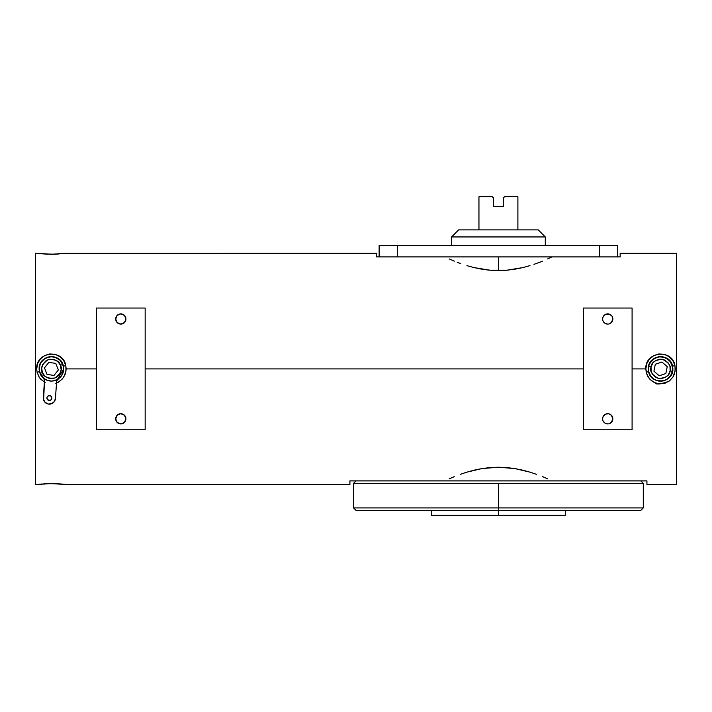 <?xml version="1.0" encoding="UTF-8"?>
<svg xmlns="http://www.w3.org/2000/svg" width="712" height="712" viewBox="0 0 712 712"><rect width="100%" height="100%" fill="white"/><g stroke="black" fill="none" stroke-linecap="round" stroke-linejoin="round"><path stroke-width="1.07" d="M42.818 377.511L41.305 375.669L39.489 371.281L39.249 368.896L40.184 364.233L41.305 362.132L44.66 358.777L49.057 356.961L51.424 356.73A12.175 12.175 0 0 1 62.745 364.437L60.484 365.327L58.001 361.723L54.691 359.729L50.187 359.24L47.846 359.845L45.728 361.002L42.773 364.428L41.714 368.149L42.364 372.483L44.847 376.087L48.158 378.081L52.661 378.562L55.002 377.965L57.12 376.799L60.075 373.382L61.134 369.662L60.484 365.327L62.745 364.437A12.175 12.175 0 0 0 51.424 356.73A12.175 12.175 0 0 0 40.103 373.373L42.364 372.483C40.166 368.398 41.99 364.188 47.846 359.845C55.1 359.017 59.31 360.842 60.484 365.327C62.692 369.412 60.858 373.622 55.002 377.965C47.748 378.793 43.539 376.968 42.364 372.483L40.103 373.373A12.175 12.175 0 0 1 51.424 356.73L56.026 357.638L59.95 360.21L55.83 357.424M649.851 363.147L653.892 358.732L655.966 357.638L660.576 356.73L665.239 357.655L667.331 358.777L670.695 362.132L672.511 366.529L672.751 368.914L671.817 373.577L670.695 375.669L667.34 379.024L665.231 380.155L660.576 381.08A12.175 12.175 0 0 1 648.641 366.484L651.026 366.974C651.4 362.346 655.227 359.809 662.507 359.355C669.04 362.613 671.576 366.431 670.117 370.836C669.752 375.455 665.925 378.001 658.644 378.446C652.112 375.197 649.575 371.37 651.026 366.974L648.641 366.484A12.175 12.175 0 0 0 660.576 381.08A12.175 12.175 0 0 0 672.502 371.317L670.117 370.836L672.502 371.317A12.175 12.175 0 0 1 660.576 381.08L655.974 380.172L653.883 379.069L650.501 375.74L648.641 371.308L648.401 368.905L648.579 371.602L648.276 368.905L649.086 364.517L653.046 359.186L659.196 356.685L663.655 356.997L669.387 360.334L672.564 366.173L672.867 368.905L671.078 375.295L666.218 379.825L661.955 381.125L657.505 380.804L653.456 378.926L650.35 375.731L648.587 371.637L648.276 368.905C647.493 354.745 670.179 352.191 672.564 366.173L674.94 365.559L675.305 368.905L676.4 368.905L676.4 253.258L676.4 368.905L675.305 368.905L674.353 374.218L673.196 376.666L669.663 380.742L664.901 383.287L659.543 383.91L654.328 382.531L649.976 379.354L647.039 374.832L645.846 368.905L646.799 363.583L649.54 358.937L653.75 355.573L658.894 353.953L664.278 354.345L669.147 356.668L672.849 360.583L674.94 365.559C672.208 348.453 644.734 351.666 645.846 368.905L632.087 368.905L645.846 368.905L646.211 372.243L648.587 371.637L646.211 372.243L648.507 377.529L651.436 380.706L655.156 382.896C655.77 384.783 660.362 384.249 668.942 381.285L672.911 377.129L675.154 371.077L674.94 365.559L672.564 366.173L672.867 368.905L670.971 362.337M63.679 369.857L62.647 373.622L59.95 377.6L61.686 375.678M62.362 374.521L62.816 373.524M60.992 376.63L63.279 372.171M651.471 377.164L652.094 377.805M648.899 372.75L649.299 373.818M648.365 370.365L648.552 371.495M545.294 236.945L538.236 229.887L458.617 229.887L451.559 236.945L545.294 236.945L451.559 236.945L451.559 245.471L451.559 236.945L458.617 229.887L538.236 229.887L545.294 236.945L545.294 245.471L545.294 236.945M504.203 197.09L503.295 197.989L503.295 206.516L503.295 197.989L504.203 197.09M498.427 510.353L498.427 515.23L565.381 515.23L498.427 515.23L498.427 510.353L640.853 510.353L356 510.353L498.427 510.353L498.427 507.923L498.427 510.353M643.292 483.332L640.853 480.894L643.292 483.332L498.427 483.332L643.292 483.332L643.292 507.923L498.427 507.923L643.292 507.923L640.853 510.353M498.427 483.332L498.427 507.923L498.427 483.332L353.561 483.332L498.427 483.332M608.742 324.005L611.359 322.607L612.854 318.994A5.109 5.109 0 0 1 607.745 324.102A5.109 5.109 0 0 1 602.628 318.994L602.726 319.991M608.742 423.827L611.359 422.43L612.854 418.816A5.109 5.109 0 0 1 607.745 423.925A5.109 5.109 0 0 1 602.628 418.816L602.726 419.813M125.926 418.816A5.109 5.109 0 0 1 120.809 423.925A5.109 5.109 0 0 1 115.7 418.816L117.195 422.43L120.809 423.925L124.431 422.43L125.926 418.816L124.431 415.203L120.809 413.699L117.195 415.203L115.7 418.816A5.109 5.109 0 0 1 120.809 413.699A5.109 5.109 0 0 1 125.926 418.816M125.926 318.994A5.109 5.109 0 0 1 120.809 324.102A5.109 5.109 0 0 1 115.7 318.994L117.195 322.607L120.809 324.102L124.431 322.607L125.926 318.994L124.431 315.38L120.809 313.876L117.195 315.38L115.7 318.994A5.109 5.109 0 0 1 120.809 313.876A5.109 5.109 0 0 1 125.926 318.994M637.908 480.894L349.912 480.894L646.941 480.894L646.941 484.552L646.941 480.894L637.908 480.894M356 480.894L353.561 483.332L356 480.894M498.427 270.569L498.427 256.907L498.427 270.569L490.07 270.213L506.855 270.213L498.427 270.569M481.953 269.198L490.07 270.213L474.165 267.623L481.953 269.198M466.938 265.656L474.165 267.623L466.938 265.656M457.238 262.292L460.29 263.431L457.238 262.292M449.183 258.928L454.372 261.153L449.183 258.928M648.525 371.361L648.374 370.4M668.675 378.161L672.164 373.017M665.524 380.155L667.651 378.953M657.301 380.751L663.353 380.884L660.976 381.196M650.457 375.892L652.183 377.885M648.596 371.673L649.335 373.88M649.433 374.103L649.923 375.046M44.304 378.926L41.198 375.731L39.436 371.637L39.133 369.136M63.555 370.934L63.724 368.905L61.926 375.295L57.076 379.825M57.04 379.843L57.814 379.265A2.439 2.439 0 0 0 56.657 381.169A2.439 2.439 0 0 1 57.814 379.265L54.744 380.617L51.424 381.08A12.175 12.175 0 0 1 40.103 373.373A12.175 12.175 0 0 0 51.424 381.08A12.175 12.175 0 0 0 62.745 364.437A12.175 12.175 0 0 1 51.424 381.08L47.286 380.35L43.646 378.268A2.439 2.439 0 0 1 44.518 380.306A2.439 2.439 0 0 0 43.646 378.268L44.518 380.306L43.628 400.073A6.088 6.088 0 0 0 45.853 403.019L46.939 403.624A6.088 6.088 0 0 0 49.368 404.131A6.088 6.088 0 0 1 43.298 397.616L44.518 380.306L43.298 397.616M41.171 375.687L43.557 378.357M45.176 382.531L40.824 379.354L39.151 377.227L37.06 372.243L39.436 371.637L39.133 368.905L40.139 373.773M40.246 374.014L40.824 375.126M62.736 373.72L62.371 374.512M62.647 364.188L61.499 362.07L63.359 366.502L63.599 368.905L63.413 366.173L65.789 365.559C63.056 348.453 35.582 351.666 36.695 368.905L37.06 372.243L36.695 368.905L35.6 368.905L35.6 484.552L35.6 253.258L35.6 368.905L36.695 368.905L37.647 363.583L40.388 358.937L44.598 355.573L49.751 353.953L55.136 354.345L59.995 356.668L63.697 360.583L65.789 365.559L63.413 366.173C61.027 352.191 38.35 354.745 39.133 368.905L39.943 364.517L42.257 360.708L45.782 357.985L50.054 356.685L54.504 356.997L60.235 360.334L63.413 366.173L63.715 368.611M145.159 368.905L583.395 368.905L145.159 368.905M56.533 383.02L59.79 381.285L63.76 377.129L66.002 371.077L65.789 365.559L66.154 368.905L96.467 368.905L66.154 368.905L65.201 374.218L62.46 378.864L58.259 382.237L55.758 383.287M536.528 263.449L533.964 264.348M526.978 266.51L529.924 265.647M503.055 270.462L506.757 270.222M511.403 269.714L514.821 269.216M458.127 262.63L460.299 263.44M376.692 256.907L376.692 253.258L376.692 256.907L382.664 256.907L376.692 256.907M514.981 269.189L506.855 270.213L522.768 267.605L514.981 269.189M529.986 265.629L522.768 267.605L529.986 265.629M542.553 261.126L536.59 263.422L542.553 261.126M552.031 256.907L547.697 258.919L552.031 256.907M620.161 256.907L614.189 256.907L620.161 256.907L620.161 253.258L620.161 256.907M48.087 254.193C29.459 252.502 36.259 253.953 54.762 254.193L66.145 253.258L51.851 254.237L36.899 253.285M44.989 379.238L44.233 378.722M43.663 378.286L42.836 377.529M46.761 380.146L46.218 379.905M49.048 380.84L48.523 380.724M54.13 380.769L53.551 380.893M53.712 380.858L58.108 379.078L55.75 380.279M56.168 380.119L55.696 380.306M61.107 376.283L61.49 375.749A12.175 12.175 0 0 1 59.95 377.6L61.49 375.749M63.19 372.038L62.647 373.622A12.175 12.175 0 0 0 63.35 371.335L63.039 372.536M62.149 363.147L62.629 364.152M60.654 360.966L61.116 361.536L60.654 360.966M57.058 358.109L57.512 358.358M53.747 356.952L55.972 357.611M57.058 379.701A12.175 12.175 0 0 0 57.512 379.443L57.512 379.443M61.517 375.714A12.175 12.175 0 0 0 62.638 373.649L62.229 374.503M63.359 371.308L63.359 371.308A12.175 12.175 0 0 0 63.599 368.932L63.564 369.831M63.599 368.905L63.599 368.905A12.175 12.175 0 0 0 63.564 367.962M47.642 396.326L48.016 396.023A2.439 2.439 0 0 0 46.983 397.572L47.642 396.326L49.368 395.614A2.439 2.439 0 0 0 48.888 395.658L50.721 396.023L51.754 397.572L51.086 399.77L49.368 400.482A2.439 2.439 0 0 1 46.93 398.044A2.439 2.439 0 0 1 49.368 395.614L50.303 395.801M46.983 398.524A2.439 2.439 0 0 0 47.339 399.396L46.983 397.572A2.439 2.439 0 0 0 46.974 398.515M47.339 399.405A2.439 2.439 0 0 0 49.368 400.482L47.339 399.396M58.66 378.695L59.221 378.25M59.221 359.56L56.026 357.638M650.884 361.527L652.05 360.21A12.175 12.175 0 0 0 648.65 366.466L649.335 364.233M662.89 356.952L660.576 356.73A12.175 12.175 0 0 1 672.502 371.317A12.175 12.175 0 0 0 660.576 356.73L655.966 357.638L653.892 358.732M666.272 358.145L665.239 357.664M668.443 359.613L667.874 359.16M670.312 361.589L669.858 361.029M671.817 364.233L671.327 363.2M672.52 371.228L672.529 366.591M670.695 375.669L671.817 373.577M669.858 376.782L670.312 376.212M667.874 378.642L668.434 378.197M665.231 380.155L666.263 379.665M658.288 380.858L662.89 380.858M654.942 379.701L655.974 380.172M652.779 378.25L653.883 379.069M650.884 376.274L648.81 372.038M653.34 359.115L652.779 359.551M648.312 368.068L648.641 366.502A12.175 12.175 0 0 1 660.576 356.73A12.175 12.175 0 0 0 648.641 366.484L648.641 371.308M670.117 370.836L670.001 366.457L668.31 362.987L664.794 360.13L662.507 359.355L660.095 359.177L655.752 360.441L652.842 362.987L651.026 366.974L651.151 371.344L652.842 374.823L656.348 377.68L658.644 378.446L661.048 378.633L665.391 377.369L668.31 374.823L670.117 370.836M655.307 364.25L661.973 362.016L667.242 366.671L665.845 373.56L659.178 375.794L653.91 371.139L655.307 364.25L661.973 362.016L667.242 366.671L665.845 373.56L659.178 375.794L653.91 371.139L655.307 364.25M649.851 374.663L649.371 373.675M41.697 376.212L42.142 376.782M40.184 373.569L40.673 374.601M41.305 362.132L40.184 364.233L39.249 368.896L39.471 371.219M42.142 361.029L41.688 361.589M44.126 359.16L43.566 359.613M47.695 357.317L46.716 357.682A12.175 12.175 0 0 0 45.016 358.554L45.728 358.145M46.77 357.655L51.424 356.73L49.11 356.952M43.334 398.862L44.909 402.2L48.122 404.007L51.593 403.713L54.272 401.648L55.438 398.48L56.657 381.169L57.814 379.265M56.657 381.169L55.438 398.48L56.657 381.169L57.361 379.621M56.328 380.048L54.744 380.617M49.324 380.893L47.286 380.35M44.037 378.686L44.518 380.306M50.499 404.024L52.617 403.197M50.303 400.295L48.016 400.073M58.375 369.937L54.005 375.438L47.054 374.405L44.473 367.873L48.843 362.363L55.794 363.405L58.375 369.937L54.005 375.438L47.054 374.405L44.473 367.873L48.843 362.363L55.794 363.405L58.375 369.937M49.368 400.482A2.439 2.439 0 0 0 51.754 397.572A2.439 2.439 0 0 0 49.368 395.614A2.439 2.439 0 0 1 51.798 398.044A2.439 2.439 0 0 1 49.368 400.482M55.438 398.48A6.088 6.088 0 0 1 49.368 404.131A6.088 6.088 0 0 0 55.251 399.601M39.952 364.473L39.374 366.449M39.142 369.368L39.356 371.255M39.641 372.421L40.878 375.224M41.892 376.666L43.085 377.93M63.724 368.905L57.271 379.719L58.206 379.158M672.707 370.881L672.867 368.629M670.749 361.999L665.569 357.664M665.257 357.531L658.805 356.739M658.048 356.872L652.05 360.041L650.145 362.399M658.636 381.045L659.793 381.178M665.676 380.092L667.767 378.873M669.565 377.289L670.909 375.571M671.007 375.402L671.549 374.441M48.407 380.697L48.977 380.831M46.173 379.888L46.716 380.128M51.424 356.73L49.039 356.97M55.055 357.282L53.774 356.961M676.4 484.552L676.4 368.905L676.4 484.552L646.941 484.552M647.466 375.767L648.125 376.951M62.38 374.485L62.754 373.675M54.762 483.617C73.389 485.299 66.59 483.857 48.087 483.617A2.439 0.552 88.3 0 0 48.167 483.635A2.439 0.552 -91.7 0 1 48.087 483.617L36.704 484.552L50.997 483.564L65.958 484.525M35.6 484.552L36.899 484.525M349.912 484.552L349.912 480.894L349.912 484.552L66.154 484.552C65.415 484.899 69.509 483.946 48.167 483.635L37.318 484.472M547.715 478.873L542.5 476.639L547.715 478.873M536.554 474.352L529.897 472.127L536.554 474.352M522.626 470.151L529.897 472.127L514.838 468.576L522.626 470.151M506.668 467.562L514.838 468.576L498.311 467.214L506.668 467.562M489.918 467.579L498.311 467.214L481.837 468.603L489.918 467.579M474.058 470.187L481.837 468.603L466.832 472.163L474.058 470.187M460.228 474.37L466.832 472.163L460.228 474.37M449.112 478.891L454.265 476.675L449.112 478.891M42.498 360.45L40.602 363.067M45.417 358.18L44.331 358.857M44.153 358.99L43.298 359.676M47.944 357.113L46.325 357.718M53.436 356.774L51.059 356.614M48.656 356.926L47.962 357.104M55.545 357.317L55.055 357.157M60.689 360.824L61.499 362.07M62.736 364.09L61.499 361.856M59.781 359.889L58.286 358.706M57.165 358.029L54.415 356.979M52.67 356.668L50.926 356.623M48.567 356.943L46.761 357.531M45.061 358.385L43.156 359.809M41.955 361.064L40.931 362.506M39.667 365.3L39.463 366.075M44.117 378.793L39.436 371.637L37.06 372.243L39.356 377.529L44.393 382.122M649.077 364.535L648.463 366.805M658.351 356.81L654.96 357.967L652.05 360.041M662.507 356.765L660.273 356.614M667.064 358.465L663.762 357.032M669.912 360.913L667.162 358.519M671.763 363.814L670.508 361.66M672.867 368.905C673.659 383.065 650.964 385.61 648.587 371.637M54.762 254.193A2.439 0.552 -91.7 0 0 54.682 254.175A2.439 0.552 88.3 0 1 54.762 254.193L54.673 254.175C33.339 253.864 37.442 252.911 36.695 253.258L35.6 253.258M96.467 308.038L96.467 429.772L96.467 308.038L145.159 308.038L145.159 429.772L96.467 429.772L145.159 429.772L145.159 308.038L96.467 308.038M632.087 429.772L632.087 308.038L632.087 429.772L583.395 429.772L632.087 429.772M382.664 256.907L614.189 256.907L599.548 256.907L599.548 245.471L599.548 256.907L397.305 256.907L397.305 245.471L397.305 256.907L382.664 256.907M481.908 269.189L477.948 268.46M489.927 270.204L485.504 269.723M540.328 262.016L539.58 262.31M119.812 313.983L120.809 313.876M125.535 317.036L125.828 317.997M125.535 320.952L125.063 321.833M119.812 413.797L120.809 413.699M125.535 416.858L125.828 417.819M125.535 420.774L125.063 421.655M603.019 416.858L602.628 418.816A5.109 5.109 0 0 1 607.745 413.699A5.109 5.109 0 0 1 612.854 418.816L611.359 415.203L608.742 413.797L605.787 414.09L603.491 415.977M603.019 317.036L602.628 318.994A5.109 5.109 0 0 1 607.745 313.876A5.109 5.109 0 0 1 612.854 318.994L611.991 316.155L609.703 314.268L605.787 314.268L603.491 316.155M583.395 308.038L632.087 308.038L583.395 308.038L583.395 429.772L583.395 308.038M603.019 420.774L604.906 423.062L607.745 423.925M603.019 320.952L604.906 323.248L607.745 324.102M617.722 245.471L379.131 245.471L617.722 245.471L617.722 256.907M356 510.353L353.561 507.923L498.427 507.923L353.561 507.923L353.561 483.332M431.472 515.23L498.427 515.23L431.472 515.23L431.472 510.353M492.339 196.77L493.558 197.989L492.339 196.77L478.953 196.77L492.339 196.77M493.558 206.516L503.295 206.516L493.558 206.516L493.558 197.989L493.558 206.516M517.9 229.887L517.9 196.77L504.514 196.77L517.9 196.77L517.9 229.887M478.953 229.887L478.953 196.77L478.953 229.887M504.514 196.77L503.295 197.989M649.264 373.72L648.908 372.776M650.056 375.028L650.492 375.722M648.935 372.474L649.335 373.577M649.015 365.096L648.65 366.466M649.727 363.378L650.501 362.07M648.641 366.502L649.353 364.188M61.953 362.791L61.517 362.097M63.119 365.523L62.665 364.224M63.546 367.784L63.359 366.52M652.05 356.401L652.05 357.13M565.381 510.353L565.381 515.23M676.4 253.258L620.161 253.258M376.692 253.258L65.433 253.33M47.232 254.14L42.515 253.855M40.86 253.712L38.671 253.481M38.092 253.41L37.318 253.338M49.457 254.202L51.139 254.22M56.933 254.086L59.141 253.953M60.876 253.81L61.588 253.748M62.158 253.695L64.73 253.419M65.531 253.338L54.691 254.175M53.391 483.608L51.709 483.59M45.915 483.724L43.717 483.857M41.981 483.991L41.287 484.053M40.7 484.107L38.119 484.391M37.416 484.48L36.695 484.552M55.616 483.671L60.342 483.946M61.989 484.098L64.178 484.329M64.756 484.391L65.531 484.472M379.131 256.907L379.131 245.471"/></g></svg>
